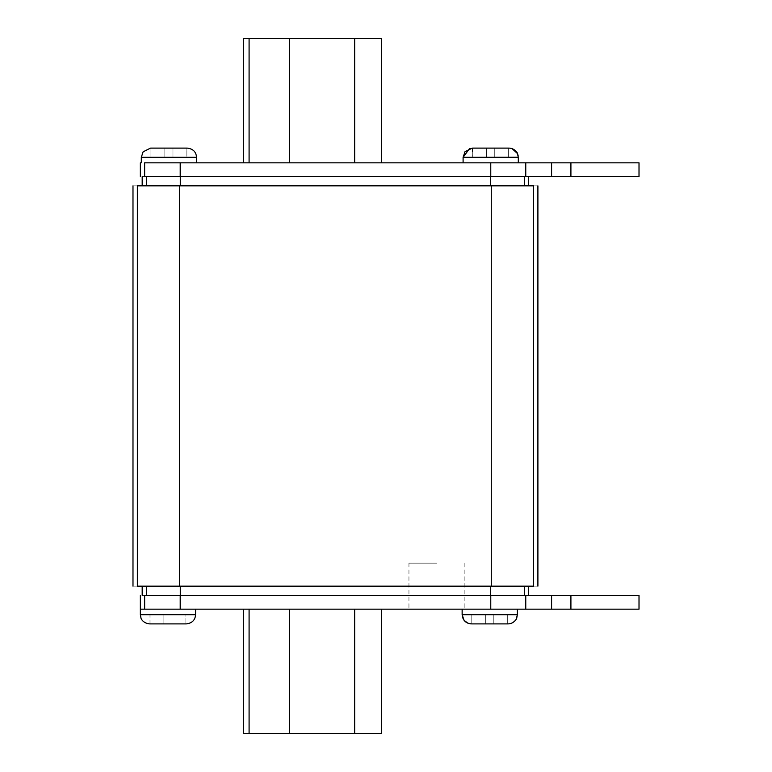 <?xml version="1.0" encoding="UTF-8"?>
<svg xmlns="http://www.w3.org/2000/svg" width="772" height="772" viewBox="0 0 772 772"><rect width="100%" height="100%" fill="white"/><g stroke="black" fill="none" stroke-linecap="round" stroke-linejoin="round"><path stroke-width="0.58" stroke-dasharray="3.86 2.9" d="M471.788 623.892L471.788 614.686L485.685 614.686L485.685 623.892L485.685 614.686L493.8 614.686L493.8 623.892L507.696 623.892L489.747 623.892L508.15 623.892L493.8 623.892L507.696 623.892L493.8 623.892L507.696 623.892L507.696 614.686L493.8 614.686L493.8 623.892L471.335 623.892L485.685 623.892L471.788 623.892L471.788 614.686L493.8 614.686L493.8 623.892L493.8 614.686L507.696 614.686L507.696 623.892L507.696 614.686L493.8 614.686L493.8 623.892L493.8 614.686L485.685 614.686L485.685 623.892L485.685 614.686L471.788 614.686L471.788 623.892L471.788 614.686L485.685 614.686L485.685 623.892L485.685 614.686L493.8 614.686L493.8 623.892L493.8 614.686L507.696 614.686L507.696 623.892M150 623.892L150 614.686L163.896 614.686L163.896 623.892L163.896 614.686L172.011 614.686L172.011 623.892L185.907 623.892L172.011 623.892L185.907 623.892L185.907 614.686L172.011 614.686L172.011 623.892L150 623.892L163.896 623.892L150 623.892L150 614.686L172.011 614.686L172.011 623.892L172.011 614.686L185.907 614.686L185.907 623.892M150.955 148.108L150.955 157.314L164.851 157.314L164.851 148.108L164.851 157.314L172.967 157.314L172.967 148.108L164.851 148.108L186.863 148.108L150.955 148.108L164.851 148.108L150.955 148.108L150.955 157.314L172.967 157.314L172.967 148.108L186.863 148.108L186.863 157.314L172.967 157.314L172.967 148.108L172.967 157.314L186.863 157.314L186.863 148.108M472.744 148.108L472.744 157.314L486.64 157.314L486.64 148.108L486.64 157.314L494.756 157.314L494.756 148.108L490.702 148.108L508.651 148.108L486.64 148.108L509.105 148.108L472.29 148.108L472.744 157.314L494.756 157.314L494.756 148.108L508.651 148.108L508.651 157.314L494.756 157.314L494.756 148.108L494.756 157.314L508.651 157.314L508.651 148.108L508.651 157.314L494.756 157.314L494.756 148.108L494.756 157.314L486.64 157.314L486.64 148.108L486.64 157.314L472.744 157.314L472.744 148.108L472.744 157.314L486.64 157.314L486.64 148.108L486.64 157.314L494.756 157.314L494.756 148.108L494.756 157.314L508.651 157.314L508.651 148.108M140.35 609.166L639.013 609.166L639.013 595.357L144.663 595.357L144.663 609.166M491.494 609.166L497.216 609.166M168.904 162.834L196.513 162.834L168.904 162.834M490.702 162.834L144.644 162.834L144.663 176.643L639.013 176.643L639.013 162.834L490.702 162.834L490.702 176.643M436.556 609.166L408.948 609.166L436.556 609.166M436.556 563.155L408.948 563.155L436.556 563.155M354.657 609.166L289.317 609.166L354.657 609.166L354.657 733.4L381.339 733.4L381.339 609.166M249.086 609.166L289.317 609.166L243.305 609.166L249.086 609.166L249.086 733.4L289.317 733.4L289.317 609.166M489.747 609.166L462.138 609.166L489.747 609.166M354.657 162.834L289.317 162.834L354.657 162.834L354.657 38.6L289.317 38.6L289.317 162.834L249.086 162.834L289.317 162.834M243.305 162.834L249.086 162.834L243.305 162.834M491.281 586.16L137.358 586.16C131.53 586.16 131.53 586.16 137.358 586.16L137.358 185.84C131.53 185.84 131.53 185.84 137.358 185.84L533.529 185.84C539.358 185.84 539.358 185.84 533.529 185.84L533.529 586.16L491.281 586.16L491.281 185.84M533.529 586.16C539.358 586.16 539.358 586.16 533.529 586.16M490.558 586.16L180.281 586.16L524.352 586.16L490.558 586.16L490.558 595.357L146.487 595.357C140.755 595.357 140.755 595.357 146.487 595.357C140.755 595.357 140.755 595.357 146.487 595.357L524.352 595.357C530.084 595.357 530.084 595.357 524.352 595.357C530.084 595.357 530.084 595.357 524.352 595.357L490.558 595.357M524.352 586.16C530.084 586.16 530.084 586.16 524.352 586.16C530.084 586.16 530.084 586.16 524.352 586.16L524.352 595.357M146.487 586.16L180.281 586.16L146.487 586.16C140.755 586.16 140.755 586.16 146.487 586.16C140.755 586.16 140.755 586.16 146.487 586.16L146.487 595.357M180.281 185.84L490.558 185.84L180.281 185.84L180.281 176.643L146.487 176.643C140.755 176.643 140.755 176.643 146.487 176.643C140.755 176.643 140.755 176.643 146.487 176.643L180.281 176.643M524.352 185.84L490.558 185.84L524.352 185.84C530.084 185.84 530.084 185.84 524.352 185.84C530.084 185.84 530.084 185.84 524.352 185.84L524.352 176.643C530.084 176.643 530.084 176.643 524.352 176.643C530.084 176.643 530.084 176.643 524.352 176.643L490.558 176.643L524.352 176.643M146.487 185.84C140.755 185.84 140.755 185.84 146.487 185.84C140.755 185.84 140.755 185.84 146.487 185.84L146.487 176.643M551.594 162.834L551.594 176.643M570.913 162.834L570.913 176.643M570.778 162.834L570.778 176.643L570.778 162.834M551.449 162.834L551.449 176.643L551.449 162.834M525.616 162.834L525.616 176.643M525.616 609.166L525.616 595.357M551.449 609.166L551.449 595.357L551.449 609.166M570.778 609.166L570.778 595.357L570.778 609.166M570.913 609.166L570.913 595.357M551.594 609.166L551.594 595.357M354.657 38.6L381.339 38.6L381.339 162.834M289.317 38.6L243.305 38.6M249.086 733.4L243.305 733.4L243.305 609.166M289.317 733.4L354.657 733.4M164.851 157.314L164.851 148.108L164.851 157.314M486.64 157.314L486.64 148.108L486.64 157.314M163.896 614.686L163.896 623.892L163.896 614.686M485.685 614.686L485.685 623.892L485.685 614.686M517.346 614.686L462.138 614.686L489.747 614.686L462.138 614.686L462.138 609.166M195.557 614.686L140.35 614.686M141.305 157.314L196.513 157.314M463.094 162.834L463.094 157.314L518.302 157.314L490.702 157.314L518.302 157.314L518.302 162.834M179.596 586.16L179.596 185.84M490.558 176.643L490.558 185.84M180.281 595.357L180.281 586.16M180.137 162.834L180.137 176.643M180.137 609.166L180.137 595.357M490.702 609.166L490.702 595.357M249.086 38.6L249.086 162.834M518.302 157.247L518.118 155.481M510.765 148.263L509.105 148.108M408.948 563.155L408.948 609.166M464.165 563.155L464.165 609.166M469.579 148.523L472.29 148.108M467.948 623.245L470.476 623.844"/><path stroke-width="1.16" d="M507.696 623.892L471.788 623.892M185.907 623.892L150 623.892M186.863 148.108L150.955 148.108M472.744 148.108L508.651 148.108M490.847 162.834L639.013 162.834L639.013 176.643L144.644 176.643L144.644 162.834L490.847 162.834M570.913 609.166L570.913 595.357L639.013 595.357L639.013 609.166L140.35 609.166L140.35 595.357M533.529 586.16C539.358 586.16 539.358 586.16 533.529 586.16L533.529 185.84C539.358 185.84 539.358 185.84 533.529 185.84L137.358 185.84C131.53 185.84 131.53 185.84 137.358 185.84L137.358 586.16L533.529 586.16M137.358 586.16C131.53 586.16 131.53 586.16 137.358 586.16M525.761 162.834L525.761 176.643M551.594 162.834L551.594 176.643M570.913 162.834L570.913 176.643M144.644 609.166L144.644 595.357L570.913 595.357M551.594 609.166L551.594 595.357M525.761 609.166L525.761 595.357M243.305 38.6L243.305 162.834L243.305 38.6L381.339 38.6L381.339 162.834M289.317 38.6L289.317 162.834M289.317 609.166L289.317 733.4L381.339 733.4L381.339 609.166M289.317 733.4L243.305 733.4L243.305 609.166M462.138 609.166L462.138 614.686L517.346 614.686L516.757 617.938C516.922 618.584 513.93 623.776 508.15 623.892C513.988 623.805 516.989 618.256 516.439 618.671L517.346 614.686L517.346 609.166L517.346 614.686M140.35 609.166L140.35 614.686L195.557 614.686C195.22 620.07 192.151 623.139 186.361 623.892M187.316 148.108C193.106 148.861 196.175 151.93 196.513 157.314L141.305 157.314L141.305 162.834M518.302 157.247L463.094 157.314L463.094 162.834M491.281 586.16L491.281 185.84M179.596 586.16L179.596 185.84M146.487 176.643L146.487 185.84M180.281 176.643L180.281 185.84M490.558 176.643L490.558 185.84M524.352 176.643L524.352 185.84M490.558 595.357L490.558 586.16M180.281 595.357L180.281 586.16M146.487 595.357L146.487 586.16M524.352 595.357L524.352 586.16M180.204 162.834L180.204 176.643M490.77 162.834L490.77 176.643M490.77 609.166L490.77 595.357M180.204 609.166L180.204 595.357M354.657 38.6L354.657 162.834M249.086 38.6L249.086 162.834M354.657 733.4L354.657 609.166M249.086 733.4L249.086 609.166M518.118 155.481L517.52 153.589L512.019 148.581L510.765 148.263M518.302 162.834L518.302 157.314L517.404 153.329C517.944 153.744 514.943 148.195 509.105 148.108M195.557 614.686L195.557 609.166M196.513 157.314L196.513 162.834M537.901 185.84L537.901 586.16M132.987 185.84L132.987 586.16M142.183 176.643L142.183 185.84M528.646 176.643L528.646 185.84M142.183 595.357L142.183 586.16M528.646 595.357L528.646 586.16M140.35 162.834L140.35 176.643M469.579 148.523L463.094 157.314L465.024 151.669L472.29 148.108M141.305 157.314L143.1 151.843L150.501 148.108M470.476 623.844L471.335 623.892C465.748 623.342 462.679 620.273 462.138 614.686L464.068 620.331L467.948 623.245M140.35 614.686L140.986 618.073C140.707 617.745 142.415 623.158 149.546 623.892"/></g></svg>
